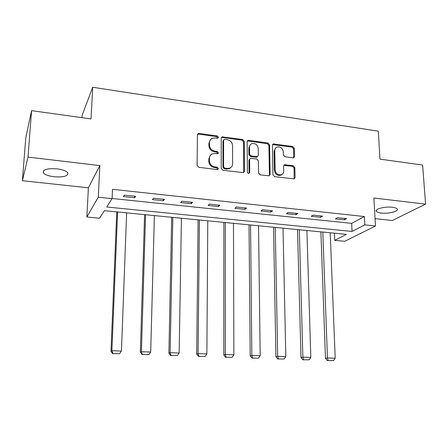 <?xml version="1.0" encoding="UTF-8"?>
<svg xmlns="http://www.w3.org/2000/svg" width="448" height="448" viewBox="0 0 448 448"><rect width="100%" height="100%" fill="white"/><g stroke="black" fill="none" stroke-linecap="round" stroke-linejoin="round"><path stroke-width="0.67" d="M218.501 137.29L217.319 135.968L199.181 133.437L198.218 133.588L197.434 134.87L197.103 165.385L198.828 167.317L217.213 169.579L217.795 169.501L218.411 168.538L217.218 167.199L214.861 166.902C211.523 166.158 209.698 164.114 209.384 160.77L209.401 158.228C209.485 156.229 210.381 154.795 212.094 153.933L214.917 153.53L217.868 153.754L218.456 152.818L217.269 151.486L214.922 151.178C211.613 150.41 209.798 148.378 209.485 145.074L209.496 142.559C209.574 140.65 210.42 139.261 212.044 138.404L214.978 137.967L217.946 138.197L218.501 137.29M217.885 138.225L216.737 136.64L198.632 134.126L197.529 134.361M217.762 169.512L216.63 167.81L214.278 167.518L214.861 166.902M217.823 153.776L216.686 152.13L214.346 151.822L214.922 151.178M392.358 207.262C384.966 206.287 374.326 209.065 376.387 211.338C377.031 212.167 378.666 212.733 381.298 213.046C388.517 213.982 399.157 211.305 397.18 208.964C396.564 208.146 394.957 207.581 392.358 207.262M57.081 168.846C47.079 168.269 42.543 169.63 43.467 172.934C45.181 174.81 48.77 176.092 54.236 176.781C64.07 177.358 68.561 175.991 67.71 172.682C66.086 170.845 62.541 169.568 57.081 168.846M292.992 157.836L293.703 157.758L294.526 156.43L294.302 148.299L292.69 146.474L273.202 143.959L272.406 145.264L272.95 174.787L274.602 176.646L294.213 178.909L295.092 177.531L294.823 167.546L293.199 165.715L284.463 164.752L283.618 166.102L283.73 171.069C283.696 172.85 282.918 174.07 281.389 174.731C277.945 175.274 275.85 173.69 275.122 169.977L274.747 150.562C274.775 148.893 275.492 147.722 276.892 147.062C280.375 146.418 282.503 147.974 283.293 151.726L283.36 154.93L284.99 156.766L292.992 157.836M364.823 224.868L375.469 225.977L344.742 241.304L334.734 240.358L346.371 234.366L104.384 210.689L99.568 218.21L86.856 217.011L98.286 197.215L112.09 198.649L106.747 206.993L352.055 231.442L364.823 224.868L364.381 216.541L112.493 189.319L112.09 198.649M31.578 110.656L28.006 157.097L22.4 180.706L25.766 137.799L31.578 110.656L91.022 118.927L92.702 87.259L378.286 131.158L379.971 159.13L422.604 165.066L425.6 204.137L373.873 198.016L375.469 225.977M22.4 180.706L88.396 187.807L99.831 165.592L28.006 157.097M99.831 165.592L98.286 197.215M244.266 141.361L242.603 139.49L222.029 136.881L221.245 138.169L221.194 168.37L222.897 170.279L243.6 172.637L244.485 171.254L244.266 141.361L243.628 142.016L241.97 140.151L222.337 137.418L221.357 137.598M269.416 175.011L268.912 145.51L267.277 143.668L248.13 141.008L248.774 140.353L267.96 143.024L269.595 144.872L270.105 174.434L269.22 175.812L270.105 174.434M249.777 159.012L248.965 160.345L250.454 158.385L256.754 159.001L258.418 160.871L258.569 173.001L260.238 174.877L269.22 175.812M249.614 159.729L249.732 172.407L249.11 173.376C248.17 173.538 247.598 173.124 247.402 172.122L247.145 141.758L247.94 140.465L248.774 140.353M375.049 218.641L392.342 220.5L425.6 204.137M92.702 87.259L82.113 115.349L81.984 117.667M112.095 198.486L351.669 223.356L364.381 216.541M123.396 196.532L134.641 197.714L135.666 196.314L124.359 195.115L123.396 196.532M152.387 199.584L163.335 200.738L164.517 199.371L153.513 198.206L152.387 199.584M180.617 202.558L191.274 203.678L192.601 202.35L181.888 201.214L180.617 202.558M208.102 205.447L218.484 206.545L219.951 205.246L209.518 204.142L208.102 205.447M234.881 208.27L244.994 209.334L246.596 208.074L236.432 206.993L234.881 208.27M260.971 211.014L270.833 212.055L272.558 210.823L262.651 209.77L260.971 211.014M286.412 213.696L296.022 214.704L297.87 213.506L288.21 212.481L286.412 213.696M311.214 216.306L320.594 217.291L322.549 216.121L313.13 215.124L311.214 216.306M335.412 218.854L344.557 219.817L346.618 218.669L337.434 217.7L335.412 218.854M334.438 233.201L334.734 240.358M88.396 187.807L86.856 217.011M351.669 223.356L352.055 231.442M134.641 197.714L134.691 196.213M163.335 200.738L163.369 199.248M191.274 203.678L191.29 202.21M218.484 206.545L218.484 205.094M244.994 209.334L244.983 207.9M270.833 212.055L270.81 210.638M296.022 214.704L295.988 213.304M320.594 217.291L320.544 215.908M344.557 219.817L344.495 218.445M210.319 139.882L208.93 143.226L209.496 142.559M214.346 151.822C211.036 151.06 209.227 149.033 208.914 145.734L208.93 143.226M210.319 155.372L208.83 158.861L209.401 158.228M214.278 167.518C210.946 166.774 209.126 164.735 208.813 161.398L208.83 158.861M243.656 172.614L243.628 142.016M224.778 139.322L224.157 139.412L223.602 140.319L223.58 166.802L224.773 168.134L227.237 168.442L229.83 168.101C231.633 167.255 232.562 165.799 232.635 163.722L232.585 145.695C232.254 142.436 230.462 140.426 227.214 139.658L224.778 139.322M223.658 139.972L223.003 140.986L223.602 140.319M230.933 167.446L229.219 168.711L226.626 169.047L224.168 168.745L222.981 167.412L223.003 140.986M248.965 160.345L249.077 173.001L249.732 172.407M249.004 173.41L249.077 173.001M258.255 148.4C257.454 144.547 255.248 142.985 251.642 143.713C250.253 144.396 249.536 145.561 249.497 147.207L249.558 154.09L251.222 155.966L257.51 156.593L258.345 155.26L258.255 148.4M250.275 144.788L248.847 147.851L249.497 147.207M257.516 156.587L256.066 157.31L250.572 156.587L248.914 154.722L248.847 147.851M248.13 141.008L247.274 141.131M275.598 148.019L274.053 151.189L274.747 150.562M281.988 174.44L280.678 175.308C277.234 175.851 275.15 174.266 274.422 170.565L274.053 151.189M294.14 178.931L294.09 168.134L292.466 166.303L283.802 165.329M293.619 157.786L293.574 148.921L291.967 147.101L272.552 144.586M116.777 211.904L110.998 351.215L111.894 350.722L117.606 211.982M126.65 212.867L121.442 351.047L119.633 353.651L112.594 353.629L119.633 353.651M112.958 353.438L111.894 350.722L121.442 351.047M112.594 353.629L110.998 351.215M144.586 214.62L140.342 352.195L141.406 351.719L145.578 214.721M154.386 215.583L150.69 352.033L148.904 354.603L141.977 354.575L148.904 354.603M142.408 354.39L141.406 351.719L150.69 352.033M141.977 354.575L140.342 352.195M171.69 217.274L168.907 353.147L170.122 352.682L172.833 217.386M181.423 218.226L179.161 352.99L177.391 355.527L170.576 355.499L177.391 355.527M171.063 355.32L170.122 352.682L179.161 352.99M170.576 355.499L168.907 353.147M198.111 219.862L196.717 354.077L198.078 353.623L199.399 219.985M207.777 220.808L206.881 353.92L205.128 356.423L198.419 356.401L205.128 356.423M198.968 356.227L198.078 353.623L206.881 353.92M198.419 356.401L196.717 354.077M223.882 222.382L223.804 354.984L225.305 354.542L225.31 222.522M233.475 223.322L233.878 354.827L232.142 357.302L225.54 357.28L232.142 357.302M226.139 357.106L225.305 354.542L233.878 354.827M225.54 357.28L223.804 354.984M249.026 224.84L250.197 355.863L251.826 355.432L250.578 224.997M258.546 225.775L260.182 355.718L258.462 358.154L251.961 358.131L258.462 358.154M252.616 357.963L251.826 355.432L260.182 355.718M251.961 358.131L250.197 355.863M273.56 227.242L275.923 356.726L277.676 356.306L275.24 227.405M283.013 228.166L285.818 356.58L284.116 358.988L277.715 358.966L284.116 358.988M278.415 358.803L277.676 356.306L285.818 356.58M277.715 358.966L275.923 356.726M297.506 229.589L301.006 357.56L302.87 357.151L299.303 229.762M306.897 230.507L310.817 357.42L309.126 359.794L302.82 359.778L309.126 359.794M303.57 359.615L302.87 357.151L310.817 357.42M302.82 359.778L301.006 357.56M320.891 231.874L325.466 358.378L327.443 357.98L322.801 232.064M330.215 232.786L335.194 358.238L333.519 360.59L327.303 360.567L333.519 360.59M328.098 360.41L327.443 357.98L335.194 358.238M327.303 360.567L325.466 358.378M216.737 136.64L217.319 135.968M216.63 167.81L217.218 167.199M216.686 152.13L217.269 151.486M208.914 145.734L209.485 145.074M208.813 161.398L209.384 160.77M198.632 134.126L199.181 133.437M243.841 171.853L244.485 171.254M222.337 137.418L222.93 136.746M241.97 140.151L242.603 139.49M222.981 167.412L223.58 166.802M224.168 168.745L224.773 168.134M226.626 169.047L227.237 168.442M267.277 143.668L267.96 143.024M268.912 145.51L269.595 144.872M248.914 154.722L249.558 154.09M250.572 156.587L251.222 155.966M256.066 157.31L256.726 156.688M274.422 170.565L275.122 169.977M284.458 165.267L285.174 164.674M292.466 166.303L293.199 165.715M294.09 168.134L294.823 167.546M294.353 178.097L295.092 177.531M273.286 144.502L273.98 143.864M291.967 147.101L292.69 146.474M293.574 148.921L294.302 148.299M293.793 157.041L294.526 156.43M376.387 211.338L376.326 210.325M43.467 172.934L43.63 170.682M197.674 134.271L198.218 133.588M221.441 137.553L222.029 136.881M229.219 168.711L229.83 168.101M256.844 157.214L257.51 156.593M247.296 141.12L247.94 140.465M280.678 175.308L281.389 174.731M283.83 165.278L284.463 164.752M272.569 144.547L273.202 143.959"/></g></svg>
